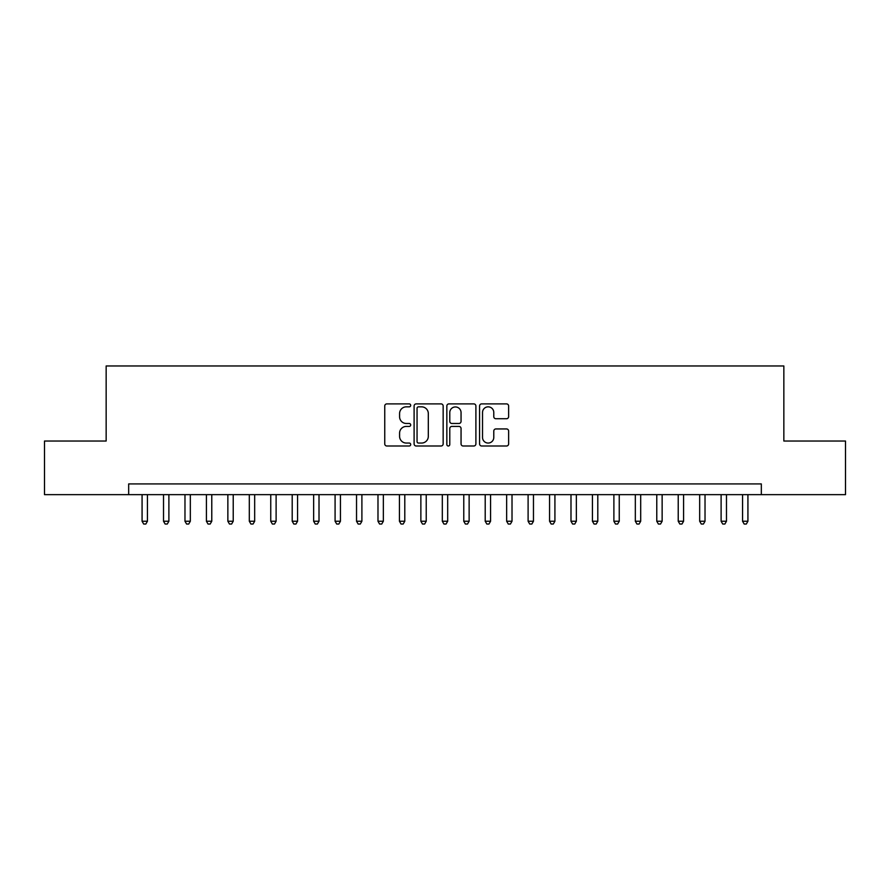 <?xml version="1.0" encoding="UTF-8"?>
<svg xmlns="http://www.w3.org/2000/svg" width="890" height="890" viewBox="0 0 890 890"><rect width="100%" height="100%" fill="white"/><g stroke="black" fill="none" stroke-linecap="round" stroke-linejoin="round"><path stroke-width="1.33" d="M410.691 405.373A1.469 1.469 0 0 0 409.211 403.893L386.85 403.893A2.103 2.103 0 0 0 384.747 406.007L384.747 443.899A2.103 2.103 0 0 0 386.85 446.001L409.211 446.001A1.469 1.469 0 0 0 410.691 444.522A1.469 1.469 0 0 0 409.211 443.053L406.318 443.053A6.731 6.731 0 0 1 399.588 436.311L399.588 433.163A6.731 6.731 0 0 1 406.318 426.421L409.211 426.421A1.469 1.469 0 0 0 410.691 424.953A1.469 1.469 0 0 0 409.211 423.473L406.318 423.473A6.731 6.731 0 0 1 399.588 416.743L399.588 413.583A6.731 6.731 0 0 1 406.318 406.841L409.211 406.841A1.469 1.469 0 0 0 410.691 405.373M506.521 418.734A2.103 2.103 0 0 0 508.624 416.631L508.624 406.007A2.103 2.103 0 0 0 506.521 403.893L481.679 403.893A2.103 2.103 0 0 0 479.577 406.007L479.577 443.899A2.103 2.103 0 0 0 481.679 446.001L506.521 446.001A2.103 2.103 0 0 0 508.624 443.899L508.624 431.049A2.103 2.103 0 0 0 506.521 428.947L495.886 428.947A2.103 2.103 0 0 0 493.783 431.049L493.783 437.424A5.629 5.629 0 0 1 488.154 443.053A5.629 5.629 0 0 1 482.525 437.424L482.525 412.471A5.629 5.629 0 0 1 488.154 406.841A5.629 5.629 0 0 1 493.783 412.471L493.783 416.631A2.103 2.103 0 0 0 495.886 418.734L506.521 418.734M128.672 494.651L44.5 494.651L44.5 441.028L106.155 441.028L106.155 365.968L783.845 365.968L783.845 441.028L845.5 441.028L845.5 494.651L761.328 494.651L761.328 483.926L128.672 483.926L128.672 494.651L761.328 494.651M443.153 406.007A2.103 2.103 0 0 0 441.051 403.893L416.209 403.893A2.103 2.103 0 0 0 414.106 406.007L414.106 443.899A2.103 2.103 0 0 0 416.209 446.001L441.051 446.001A2.103 2.103 0 0 0 443.153 443.899L443.153 406.007M448.949 403.893L473.792 403.893A2.103 2.103 0 0 1 475.894 406.007L475.894 443.899A2.103 2.103 0 0 1 473.792 446.001L463.156 446.001A2.103 2.103 0 0 1 461.053 443.899L461.053 428.524A2.103 2.103 0 0 0 458.951 426.421L451.897 426.421A2.103 2.103 0 0 0 449.784 428.524L449.784 444.522A1.469 1.469 0 0 1 448.315 446.001A1.469 1.469 0 0 1 446.847 444.522L446.847 406.007A2.103 2.103 0 0 1 448.949 403.893M418.534 406.841A1.469 1.469 0 0 0 417.054 408.321L417.054 441.574A1.469 1.469 0 0 0 418.534 443.053L421.582 443.053A6.731 6.731 0 0 0 428.312 436.311L428.312 413.583A6.731 6.731 0 0 0 421.582 406.841L418.534 406.841M461.053 412.582A5.629 5.629 0 0 0 455.424 406.953A5.629 5.629 0 0 0 449.784 412.582L449.784 421.37A2.103 2.103 0 0 0 451.897 423.473L458.951 423.473A2.103 2.103 0 0 0 461.053 421.37L461.053 412.582M142.077 494.651L142.077 521.24L147.44 521.24L147.44 494.651M147.44 521.24L145.827 524.032L143.691 524.032L142.077 521.24M163.526 494.651L163.526 521.24L168.889 521.24L168.889 494.651M168.889 521.24L167.276 524.032L165.128 524.032L163.526 521.24M184.975 494.651L184.975 521.24L190.327 521.24L190.327 494.651M190.327 521.24L188.725 524.032L186.577 524.032L184.975 521.24M206.413 494.651L206.413 521.24L211.776 521.24L211.776 494.651M211.776 521.24L210.173 524.032L208.026 524.032L206.413 521.24M227.862 494.651L227.862 521.24L233.225 521.24L233.225 494.651M233.225 521.24L231.611 524.032L229.475 524.032L227.862 521.24M249.311 494.651L249.311 521.24L254.673 521.24L254.673 494.651M254.673 521.24L253.06 524.032L250.913 524.032L249.311 521.24M270.749 494.651L270.749 521.24L276.111 521.24L276.111 494.651M276.111 521.24L274.509 524.032L272.362 524.032L270.749 521.24M292.198 494.651L292.198 521.24L297.56 521.24L297.56 494.651M297.56 521.24L295.947 524.032L293.811 524.032L292.198 521.24M313.647 494.651L313.647 521.24L319.009 521.24L319.009 494.651M319.009 521.24L317.396 524.032L315.249 524.032L313.647 521.24M335.085 494.651L335.085 521.24L340.447 521.24L340.447 494.651M340.447 521.24L338.845 524.032L336.698 524.032L335.085 521.24M356.534 494.651L356.534 521.24L361.896 521.24L361.896 494.651M361.896 521.24L360.294 524.032L358.147 524.032L356.534 521.24M377.983 494.651L377.983 521.24L383.345 521.24L383.345 494.651M383.345 521.24L381.732 524.032L379.585 524.032L377.983 521.24M399.432 494.651L399.432 521.24L404.794 521.24L404.794 494.651M404.794 521.24L403.181 524.032L401.034 524.032L399.432 521.24M420.87 494.651L420.87 521.24L426.232 521.24L426.232 494.651M426.232 521.24L424.63 524.032L422.483 524.032L420.87 521.24M442.319 494.651L442.319 521.24L447.681 521.24L447.681 494.651M447.681 521.24L446.068 524.032L443.932 524.032L442.319 521.24M463.768 494.651L463.768 521.24L469.13 521.24L469.13 494.651M469.13 521.24L467.517 524.032L465.37 524.032L463.768 521.24M485.206 494.651L485.206 521.24L490.568 521.24L490.568 494.651M490.568 521.24L488.966 524.032L486.819 524.032L485.206 521.24M506.655 494.651L506.655 521.24L512.017 521.24L512.017 494.651M512.017 521.24L510.415 524.032L508.268 524.032L506.655 521.24M528.104 494.651L528.104 521.24L533.466 521.24L533.466 494.651M533.466 521.24L531.853 524.032L529.706 524.032L528.104 521.24M549.553 494.651L549.553 521.24L554.915 521.24L554.915 494.651M554.915 521.24L553.302 524.032L551.155 524.032L549.553 521.24M570.991 494.651L570.991 521.24L576.353 521.24L576.353 494.651M576.353 521.24L574.751 524.032L572.604 524.032L570.991 521.24M592.44 494.651L592.44 521.24L597.802 521.24L597.802 494.651M597.802 521.24L596.189 524.032L594.053 524.032L592.44 521.24M613.889 494.651L613.889 521.24L619.251 521.24L619.251 494.651M619.251 521.24L617.638 524.032L615.491 524.032L613.889 521.24M635.327 494.651L635.327 521.24L640.689 521.24L640.689 494.651M640.689 521.24L639.087 524.032L636.94 524.032L635.327 521.24M656.776 494.651L656.776 521.24L662.138 521.24L662.138 494.651M662.138 521.24L660.525 524.032L658.389 524.032L656.776 521.24M678.225 494.651L678.225 521.24L683.587 521.24L683.587 494.651M683.587 521.24L681.974 524.032L679.827 524.032L678.225 521.24M699.673 494.651L699.673 521.24L705.025 521.24L705.025 494.651M705.025 521.24L703.423 524.032L701.276 524.032L699.673 521.24M721.111 494.651L721.111 521.24L726.474 521.24L726.474 494.651M726.474 521.24L724.872 524.032L722.725 524.032L721.111 521.24M742.56 494.651L742.56 521.24L747.923 521.24L747.923 494.651M747.923 521.24L746.31 524.032L744.173 524.032L742.56 521.24"/></g></svg>
